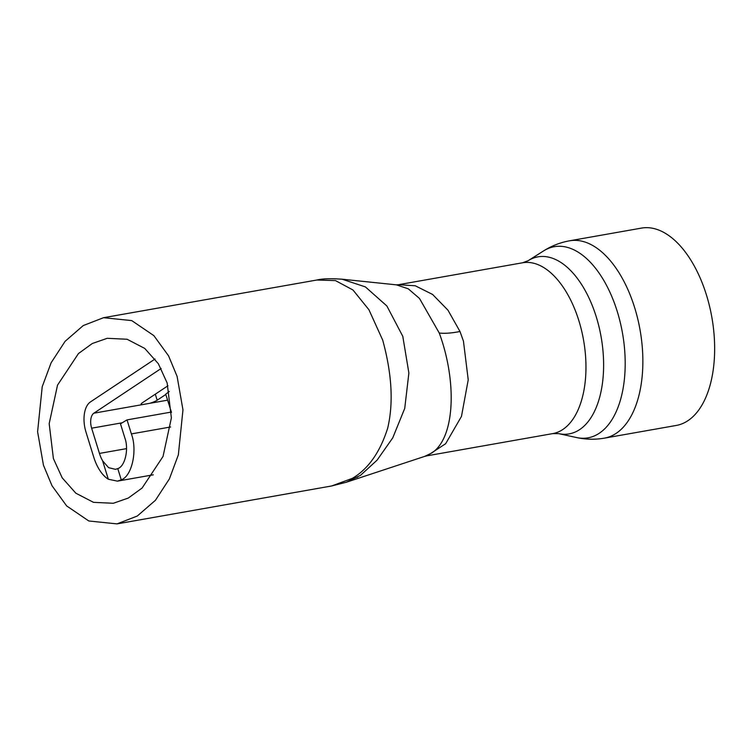 <?xml version="1.0" encoding="UTF-8"?>
<svg xmlns="http://www.w3.org/2000/svg" width="752" height="752" viewBox="0 0 752 752"><rect width="100%" height="100%" fill="white"/><g stroke="black" fill="none" stroke-linecap="round" stroke-linejoin="round"><path stroke-width="1.13" d="M346.296 482.258L424.56 456.426L431.77 452.995C455.383 437.73 456.953 380.728 439.234 332.986L419.484 298.45L408.28 288.824L396.37 284.839L342.057 279.208L365.397 286.897L386.876 305.979L402.79 336.323L408.881 373.011L404.736 408.383L392.77 437.833L377.09 460.149L360.556 475.292L346.315 482.248L331.604 485.98M427.38 455.75L552.758 433.603A86.734 46.605 -100 0 0 578.899 320.794A86.734 46.605 -100 0 0 522.574 262.777L398.579 284.679L415.283 285.779L432.607 294.464L447.957 310.172L459.998 331.51L463.458 341.182L468.223 379.845L461.465 416.429L445.654 443.708L427.192 455.778L424.56 456.436M117.011 523.89L88.821 520.986L66.693 505.955L51.991 485.717L43.447 465.197L37.6 431.733L42.215 386.716L51.136 362.755L65.114 341.314L83.256 325.56L103.55 317.701L131.732 320.596L153.859 335.627L168.57 355.865L177.105 376.395L182.962 409.849L178.346 454.866L169.426 478.836L155.448 500.268L137.296 516.032L117.011 523.89L331.613 485.98L352.462 478.31C368.348 468.872 380.089 452.149 387.694 428.132C393.597 403.1 391.924 373.744 382.683 340.083L368.941 309.749L352.961 289.981L335.477 280.599L316.874 280.017C322.279 278.672 330.673 278.4 342.047 279.208M604.505 438.125L676.292 425.444A100.195 53.834 -100 0 0 706.495 295.132A100.195 53.834 -100 0 0 641.428 228.11L569.649 240.79A100.195 53.834 80 0 1 634.707 307.812A100.195 53.834 80 0 1 604.505 438.125C595.152 439.751 585.855 439.563 576.596 437.551A97.046 52.142 -100 0 0 617.298 311.619A97.046 52.142 -100 0 0 543.621 250.895C551.63 245.838 560.306 242.464 569.649 240.79M53.401 458.579L49.181 423.658L57.528 385.127L78.452 353.562L92.289 343.514L107.245 338.306L127.069 339.246L144.722 348.411L158.352 363.733L167.151 383.003L171.381 417.924L163.034 456.464L142.109 488.02L128.272 498.068L113.317 503.276L93.492 502.345L75.83 493.18L62.2 477.849L53.401 458.579M165.797 394.48L157.177 400.205A8.977 1.73 -17.2 0 1 149.742 403.316L142.307 404.632A8.977 1.73 -17.2 0 1 141.15 404.172A8.977 1.73 -17.2 0 1 142.269 402.837L167.959 385.767M121.251 479.832C131.938 476.27 137.635 450.42 131.374 433.913L127.032 419.889L120.47 423.827L124.813 437.843C129.062 448.982 125.058 466.494 117.773 468.599L121.251 479.832L117.425 481.139L108.307 479.221A35.889 19.289 80 0 1 93.765 457.197L85.954 431.968A23.923 12.859 80 0 1 90.39 401.972L155.044 359.014M169.341 391.454L165.703 394.198L171.494 412.425M161.144 368.489L93.859 413.196A11.966 6.43 -100 0 0 91.641 428.189L99.452 453.418A23.923 12.859 -100 0 0 102.61 460.797L108.608 467.678L115.488 469.333L117.773 468.599M171.362 412.058L127.032 419.889M459.998 331.51A59.822 16.854 -22 0 1 439.234 332.986M357.736 477.05A59.822 48.485 -120 0 1 352.462 478.31M522.574 262.777L528.064 260.747A89.883 48.297 80 0 1 596.308 316.987A89.883 48.297 80 0 1 558.604 433.622L576.596 437.551M167.555 400.177L149.742 403.316M170.629 426.976L131.374 433.913M126.533 448.634L99.452 453.418M108.307 479.221L102.61 460.797M142.307 404.632L93.859 413.196M122.2 422.784L91.641 428.189M157.177 400.205L155.307 394.17M398.579 284.679L396.37 284.839M153.276 474.813L117.425 481.139M103.55 317.701L316.855 280.017M528.064 260.747L543.621 250.895M552.758 433.603L558.604 433.622"/></g></svg>
